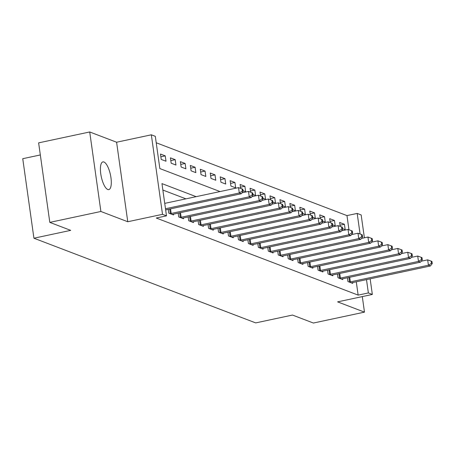 <?xml version="1.0" encoding="UTF-8"?>
<svg xmlns="http://www.w3.org/2000/svg" width="455" height="455" viewBox="0 0 455 455"><rect width="100%" height="100%" fill="white"/><g stroke="black" fill="none" stroke-linecap="round" stroke-linejoin="round"><path stroke-width="0.68" d="M103.922 161.997A14.168 4.681 78 0 0 102.898 161.895A14.168 4.681 78 0 0 100.987 175.26A14.168 4.681 78 0 0 107.79 189.502A14.168 4.681 78 0 0 108.813 189.604A14.168 4.681 78 0 0 110.719 176.239A14.168 4.681 78 0 0 103.922 161.997M348.962 229.775L346.972 215.602L357.186 213.423L361.168 214.942L364.381 237.8M40.324 154.95L22.75 158.698L33.926 238.215L255.71 322.908L292.491 315.053L313.398 323.039L364.483 312.136L362.299 296.603M33.926 238.215L70.707 230.361L49.805 222.381L38.63 142.864L89.715 131.961L100.891 211.478L127.764 221.739L162.503 214.328L151.333 134.811L155.314 136.329L159.841 168.566L220.061 191.561M127.764 221.739L116.594 142.227L89.715 131.961M116.594 142.227L151.333 134.811M346.972 215.602L156.213 142.756M49.805 222.381L100.891 211.478M161.224 159.415L166.001 161.241L165.245 155.866L160.467 154.04L161.224 159.415M171.177 163.214L175.954 165.04L175.198 159.665L170.42 157.845L171.177 163.214M181.13 167.019L185.907 168.839L185.151 163.47L180.373 161.644L181.13 167.019M191.083 170.818L195.86 172.644L195.11 167.269L190.326 165.444L191.083 170.818M201.036 174.618L205.819 176.443L205.063 171.074L200.285 169.249L201.036 174.618M210.995 178.423L215.772 180.243L215.016 174.874L210.238 173.048L210.995 178.423M220.948 182.222L225.725 184.048L224.969 178.673L220.192 176.847L220.948 182.222M230.901 186.021L235.679 187.847L234.922 182.478L230.145 180.652L230.901 186.021M243.021 190.651L245.632 191.652L244.881 186.277L240.103 184.451L240.655 188.393M252.974 194.45L255.591 195.451L254.834 190.076L250.057 188.251L250.608 192.198M262.927 198.255L265.544 199.25L264.787 193.881L260.01 192.055L260.561 195.997M272.881 202.054L275.497 203.055L274.74 197.68L269.963 195.855L270.52 199.796M282.834 205.853L285.45 206.854L284.699 201.48L279.916 199.66L280.473 203.601M292.792 209.658L295.409 210.654L294.652 205.285L289.875 203.459L290.426 207.4M302.746 213.458L305.362 214.459L304.605 209.084L299.828 207.258L300.38 211.2M312.699 217.257L315.315 218.258L314.559 212.883L309.781 211.063L310.338 215.005M322.652 221.062L325.268 222.057L324.512 216.688L319.734 214.862L320.292 218.804M332.611 224.861L335.221 225.862L334.471 220.487L329.693 218.662L330.245 222.609M342.564 228.66L345.18 229.661L344.424 224.287L339.646 222.467L340.198 226.408M196.15 196.668L161.957 183.61L166.49 215.846L156.27 218.025L358.148 295.119L356.276 281.804M185.93 198.846L162.862 190.036M168.236 209.345L168.771 213.139L173.548 214.965L173.435 214.163M178.195 213.145L178.724 216.944L183.501 218.764L183.393 217.962M188.148 216.944L188.683 220.743L193.46 222.569L193.347 221.761M198.101 220.749L198.636 224.542L203.413 226.368L203.3 225.566M208.054 224.548L208.589 228.347L213.367 230.173L213.253 229.365M218.008 228.347L218.542 232.147L223.32 233.972L223.206 233.165M227.966 232.152L228.495 235.946L233.279 237.772L233.165 236.97M237.919 235.952L238.454 239.751L243.232 241.577L243.118 240.769M247.873 239.757L248.407 243.55L253.185 245.376L253.071 244.568M257.826 243.556L258.36 247.355L263.138 249.175L263.024 248.373M267.785 247.355L268.313 251.154L273.091 252.98L272.983 252.172M277.738 251.16L278.272 254.954L283.05 256.779L282.936 255.972M287.691 254.959L288.225 258.758L293.003 260.579L292.889 259.777M297.644 258.758L298.179 262.558L302.956 264.383L302.842 263.576M307.597 262.563L308.132 266.357L312.909 268.183L312.795 267.375M317.556 266.363L318.085 270.162L322.868 271.982L322.754 271.18M327.509 270.162L328.044 273.961L332.821 275.787L332.707 274.979M337.462 273.967L337.997 277.76L342.774 279.586L342.661 278.784M347.415 277.766L347.95 281.565L352.727 283.391L352.614 282.583M370.148 278.841L372.344 294.459L337.604 301.87L364.483 312.136M372.344 294.459L368.362 292.935L366.491 279.62M358.148 295.119L368.362 292.935M166.49 215.846L162.503 214.328M360.081 234.001L357.186 213.423M340.033 225.225L344.424 224.287M330.08 221.426L334.471 220.487M320.127 217.626L324.512 216.688M310.168 213.822L314.559 212.883M300.215 210.022L304.605 209.084M290.262 206.217L294.652 205.285M280.308 202.418L284.699 201.48M270.35 198.619L274.74 197.68M260.397 194.814L264.787 193.881M250.443 191.015L254.834 190.076M240.49 187.215L244.881 186.277M230.537 183.411L234.922 182.478M220.578 179.611L224.969 178.673M210.625 175.812L215.016 174.874M200.672 172.007L205.063 171.074M190.719 168.208L195.11 167.269M180.76 164.409L185.151 163.47M170.807 160.604L175.198 159.665M160.854 156.804L165.245 155.866M165.489 208.743L239.29 192.994L241.286 193.75L165.648 209.897M164.733 203.374L238.539 187.619L239.29 192.994L242.322 191.043L243.118 191.345L242.816 189.195L242.02 188.893L242.322 191.043M242.02 188.893L238.539 187.619M241.286 193.75L243.118 191.345M170.068 213.634L170.369 213.594A2.212 0.438 172 0 0 171.188 213.458L249.249 196.793L251.24 197.555L173.179 214.214A2.212 0.438 172 0 0 172.473 214.402L172.252 214.47M242.003 192.806L248.493 191.424L249.249 196.793L252.275 194.842L253.071 195.149L252.77 193L251.973 192.692L252.275 194.842M251.973 192.692L248.493 191.424M251.24 197.555L253.071 195.149M180.021 217.439L180.322 217.399A2.212 0.438 172 0 0 181.141 217.257L259.202 200.598L261.193 201.355L183.132 218.019A2.212 0.438 172 0 0 182.427 218.201L182.21 218.269M251.962 196.606L258.446 195.223L259.202 200.598L262.228 198.647L263.024 198.949L262.723 196.799L261.926 196.497L262.228 198.647M261.926 196.497L258.446 195.223M261.193 201.355L263.024 198.949M189.974 221.238L190.275 221.198A2.212 0.438 172 0 0 191.094 221.056L269.155 204.397L271.146 205.16L193.085 221.818A2.212 0.438 172 0 0 192.38 222L192.164 222.074M261.915 200.41L268.399 199.023L269.155 204.397L272.181 202.447L272.977 202.748L272.676 200.604L271.88 200.297L272.181 202.447M271.88 200.297L268.399 199.023M271.146 205.16L272.977 202.748M199.933 225.037L200.228 224.998A2.212 0.438 172 0 0 201.047 224.861L279.108 208.197L281.099 208.959L203.044 225.617A2.212 0.438 172 0 0 202.338 225.805L202.117 225.873M271.868 204.21L278.358 202.828L279.108 208.197L282.14 206.246L282.936 206.553L282.635 204.403L281.838 204.096L282.14 206.246M281.838 204.096L278.358 202.828M281.099 208.959L282.936 206.553M209.886 228.842L210.182 228.802A2.212 0.438 172 0 0 211.006 228.66L289.067 212.002L291.058 212.758L212.997 229.422A2.212 0.438 172 0 0 212.292 229.604L212.07 229.678M281.821 208.009L288.311 206.627L289.067 212.002L292.093 210.051L292.889 210.352L292.588 208.202L291.791 207.901L292.093 210.051M291.791 207.901L288.311 206.627M291.058 212.758L292.889 210.352M219.839 232.642L220.14 232.602A2.212 0.438 172 0 0 220.959 232.46L299.02 215.801L301.011 216.563L222.95 233.222A2.212 0.438 172 0 0 222.245 233.404L222.029 233.478M291.774 211.814L298.264 210.426L299.02 215.801L302.046 213.85L302.842 214.151L302.541 212.007L301.745 211.7L302.046 213.85M301.745 211.7L298.264 210.426M301.011 216.563L302.842 214.151M229.792 236.441L230.094 236.401A2.212 0.438 172 0 0 230.912 236.264L308.973 219.6L310.964 220.362L232.903 237.021A2.212 0.438 172 0 0 232.198 237.209L231.982 237.277M301.733 215.613L308.217 214.231L308.973 219.6L311.999 217.649L312.795 217.956L312.494 215.806L311.698 215.499L311.999 217.649M311.698 215.499L308.217 214.231M310.964 220.362L312.795 217.956M239.745 240.246L240.047 240.206A2.212 0.438 172 0 0 240.866 240.064L318.927 223.405L320.917 224.161L242.856 240.826A2.212 0.438 172 0 0 242.151 241.008L241.935 241.082M311.686 219.412L318.17 218.03L318.927 223.405L321.958 221.454L322.754 221.756L322.447 219.606L321.651 219.304L321.958 221.454M321.651 219.304L318.17 218.03M320.917 224.161L322.754 221.756M249.704 244.045L250 244.005A2.212 0.438 172 0 0 250.824 243.863L328.88 227.204L330.876 227.966L252.815 244.625A2.212 0.438 172 0 0 252.11 244.813L251.888 244.881M321.639 223.217L328.129 221.83L328.88 227.204L331.911 225.253L332.707 225.555L332.406 223.411L331.61 223.104L331.911 225.253M331.61 223.104L328.129 221.83M330.876 227.966L332.707 225.555M259.657 247.844L259.959 247.804A2.212 0.438 172 0 0 260.778 247.668L338.838 231.004L340.829 231.766L262.768 248.424A2.212 0.438 172 0 0 262.063 248.612L261.841 248.68M331.593 227.017L338.082 225.635L338.838 231.004L341.864 229.053L342.661 229.36L342.359 227.21L341.563 226.908L341.864 229.053M341.563 226.908L338.082 225.635M340.829 231.766L342.661 229.36M269.61 251.649L269.912 251.609A2.212 0.438 172 0 0 270.731 251.467L348.792 234.808L350.782 235.565L272.721 252.229A2.212 0.438 172 0 0 272.016 252.411L271.8 252.485M341.551 230.821L348.035 229.434L348.792 234.808L351.817 232.858L352.614 233.159L352.312 231.009L351.516 230.708L351.817 232.858M351.516 230.708L348.035 229.434M350.782 235.565L352.614 233.159M279.563 255.448L279.865 255.409A2.212 0.438 172 0 0 280.684 255.266L358.745 238.608L360.735 239.37L282.674 256.029A2.212 0.438 172 0 0 281.969 256.216L281.753 256.284M351.505 234.621L357.988 233.233L358.745 238.608L361.771 236.657L362.567 236.964L362.265 234.814L361.469 234.507L361.771 236.657M361.469 234.507L357.988 233.233M360.735 239.37L362.567 236.964M289.522 259.253L289.818 259.214A2.212 0.438 172 0 0 290.637 259.071L368.698 242.407L370.688 243.169L292.633 259.828A2.212 0.438 172 0 0 291.928 260.015L291.706 260.084M361.458 238.42L367.947 237.038L368.698 242.407L371.729 240.456L372.526 240.763L372.224 238.613L371.428 238.312L371.729 240.456M371.428 238.312L367.947 237.038M370.688 243.169L372.526 240.763M299.475 263.053L299.771 263.013A2.212 0.438 172 0 0 300.596 262.871L378.657 246.212L380.647 246.968L302.586 263.633A2.212 0.438 172 0 0 301.881 263.815L301.659 263.889M371.411 242.225L377.9 240.837L378.657 246.212L381.682 244.261L382.479 244.562L382.177 242.413L381.381 242.111L381.682 244.261M381.381 242.111L377.9 240.837M380.647 246.968L382.479 244.562M309.428 266.852L309.73 266.812A2.212 0.438 172 0 0 310.549 266.675L388.61 250.011L390.6 250.773L312.539 267.432A2.212 0.438 172 0 0 311.834 267.62L311.618 267.688M381.364 246.024L387.853 244.636L388.61 250.011L391.636 248.06L392.432 248.367L392.13 246.218L391.334 245.91L391.636 248.06M391.334 245.91L387.853 244.636M390.6 250.773L392.432 248.367M319.382 270.657L319.683 270.617A2.212 0.438 172 0 0 320.502 270.475L398.563 253.81L400.554 254.572L322.493 271.237A2.212 0.438 172 0 0 321.787 271.419L321.571 271.487M391.323 249.823L397.807 248.441L398.563 253.81L401.589 251.865L402.385 252.167L402.084 250.017L401.287 249.715L401.589 251.865M401.287 249.715L397.807 248.441M400.554 254.572L402.385 252.167M329.335 274.456L329.636 274.416A2.212 0.438 172 0 0 330.455 274.274L408.516 257.615L410.507 258.377L332.446 275.036A2.212 0.438 172 0 0 331.74 275.218L331.524 275.292M401.276 253.628L407.765 252.241L408.516 257.615L411.548 255.664L412.344 255.966L412.037 253.816L411.24 253.515L411.548 255.664M411.24 253.515L407.765 252.241M410.507 258.377L412.344 255.966M339.293 278.255L339.589 278.215A2.212 0.438 172 0 0 340.414 278.079L418.469 261.415L420.465 262.177L342.405 278.835A2.212 0.438 172 0 0 341.699 279.023L341.477 279.091M411.229 257.428L417.718 256.046L418.469 261.415L421.501 259.464L422.297 259.771L421.995 257.621L421.199 257.314L421.501 259.464M421.199 257.314L417.718 256.046M420.465 262.177L422.297 259.771M349.247 282.06L349.548 282.02A2.212 0.438 172 0 0 350.367 281.878L428.428 265.219L430.419 265.976L352.358 282.64A2.212 0.438 172 0 0 351.652 282.822L351.431 282.896M421.182 261.227L427.672 259.845L428.428 265.219L431.454 263.269L432.25 263.57L431.949 261.42L431.152 261.119L431.454 263.269M431.152 261.119L427.672 259.845M430.419 265.976L432.25 263.57M170.369 213.594L169.726 209.027M171.188 213.458L170.54 208.851M180.322 217.399L179.679 212.826M181.141 217.257L180.493 212.656M190.275 221.198L189.633 216.631M191.094 221.056L190.452 216.455M200.228 224.998L199.586 220.43M201.047 224.861L200.405 220.254M210.182 228.802L209.545 224.23M211.006 228.66L210.358 224.059M220.14 232.602L219.498 228.035M220.959 232.46L220.311 227.858M230.094 236.401L229.451 231.834M230.912 236.264L230.264 231.658M240.047 240.206L239.404 235.633M240.866 240.064L240.223 235.462M250 244.005L249.357 239.438M250.824 243.863L250.176 239.262M259.959 247.804L259.316 243.237M260.778 247.668L260.129 243.061M269.912 251.609L269.269 247.037M270.731 251.467L270.082 246.866M279.865 255.409L279.222 250.841M280.684 255.266L280.041 250.665M289.818 259.214L289.175 254.641M290.637 259.071L289.994 254.47M299.771 263.013L299.134 258.446M300.596 262.871L299.947 258.269M309.73 266.812L309.087 262.245M310.549 266.675L309.9 262.069M319.683 270.617L319.04 266.044M320.502 270.475L319.854 265.874M329.636 274.416L328.993 269.849M330.455 274.274L329.812 269.673M339.589 278.215L338.947 273.648M340.414 278.079L339.766 273.472M349.548 282.02L348.905 277.448M350.367 281.878L349.719 277.277"/></g></svg>
